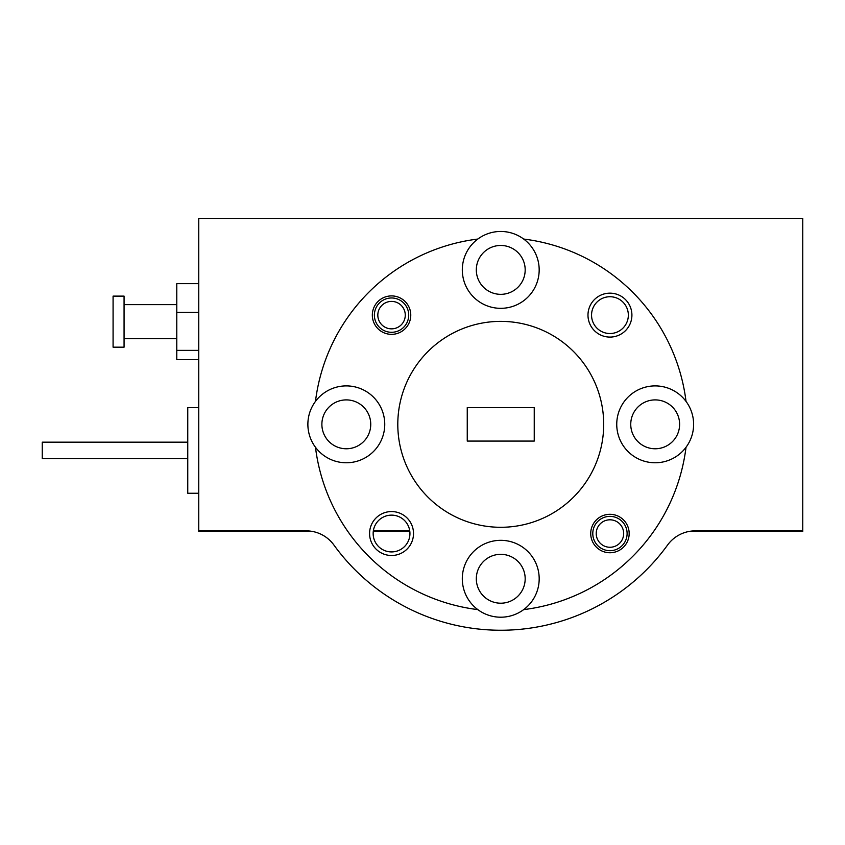 <?xml version="1.0" encoding="UTF-8"?>
<svg xmlns="http://www.w3.org/2000/svg" width="845" height="845" viewBox="0 0 845 845"><rect width="100%" height="100%" fill="white"/><g stroke="black" fill="none" stroke-linecap="round" stroke-linejoin="round"><path stroke-width="1.27" d="M689.245 531.41L762.665 531.41L762.665 530.861M409.814 531.41L373.279 531.41M312.249 531.41L238.829 531.41L238.829 530.861M623.642 534.431A13.731 13.731 0 0 0 610.84 519.833A13.731 13.731 0 0 0 596.253 532.635A13.731 13.731 0 0 0 609.055 547.233A13.731 13.731 0 0 0 623.642 534.431M592.82 532.413A17.164 17.164 0 0 1 611.072 516.411A17.164 17.164 0 0 1 627.074 534.653A17.164 17.164 0 0 1 608.822 550.655A17.164 17.164 0 0 1 592.82 532.413M384.834 327.099A13.731 13.731 0 0 0 403.519 321.839A13.731 13.731 0 0 0 398.259 303.154A13.731 13.731 0 0 0 379.574 308.414A13.731 13.731 0 0 0 384.834 327.099M399.938 300.165A17.164 17.164 0 0 1 406.519 323.519A17.164 17.164 0 0 1 383.155 330.099A17.164 17.164 0 0 1 376.574 306.735A17.164 17.164 0 0 1 399.938 300.165M679.612 424.327A24.431 24.431 0 0 0 655.181 399.896A24.431 24.431 0 0 0 630.75 424.327A24.431 24.431 0 0 0 655.181 448.769A24.431 24.431 0 0 0 679.612 424.327M370.744 424.327A24.431 24.431 0 0 0 346.313 399.896A24.431 24.431 0 0 0 321.882 424.327A24.431 24.431 0 0 0 346.313 448.769A24.431 24.431 0 0 0 370.744 424.327M629.166 533.533A19.213 19.213 0 0 0 609.953 514.309A19.213 19.213 0 0 0 590.729 533.533A19.213 19.213 0 0 0 609.953 552.746A19.213 19.213 0 0 0 629.166 533.533M413.511 533.533A21.959 21.959 0 0 0 391.541 511.563A21.959 21.959 0 0 0 369.582 533.533A21.959 21.959 0 0 0 391.541 555.492A21.959 21.959 0 0 0 413.511 533.533M409.941 533.533A18.4 18.4 0 0 0 391.541 515.133A18.4 18.4 0 0 0 373.152 533.533A18.4 18.4 0 0 0 391.541 551.922A18.4 18.4 0 0 0 409.941 533.533M525.178 578.762A24.431 24.431 0 0 0 500.747 554.331A24.431 24.431 0 0 0 476.316 578.762A24.431 24.431 0 0 0 500.747 603.203A24.431 24.431 0 0 0 525.178 578.762M539.184 578.762A38.437 38.437 0 0 0 500.747 540.325A38.437 38.437 0 0 0 477.816 609.615A38.437 38.437 0 0 0 539.184 578.762M198.744 493.248L187.759 493.248L187.759 407.586L198.744 407.586M187.759 458.645L42.25 458.645L42.25 442.178L187.759 442.178M410.765 315.132A19.213 19.213 0 0 0 391.541 295.908A19.213 19.213 0 0 0 372.328 315.132A19.213 19.213 0 0 0 391.541 334.345A19.213 19.213 0 0 0 410.765 315.132M631.912 315.132A21.959 21.959 0 0 0 609.953 293.162A21.959 21.959 0 0 0 587.983 315.132A21.959 21.959 0 0 0 609.953 337.092A21.959 21.959 0 0 0 631.912 315.132M628.342 315.132A18.4 18.4 0 0 0 609.953 296.732A18.4 18.4 0 0 0 591.553 315.132A18.4 18.4 0 0 0 609.953 333.521A18.4 18.4 0 0 0 628.342 315.132M525.178 269.893A24.431 24.431 0 0 0 500.747 245.462A24.431 24.431 0 0 0 476.316 269.893A24.431 24.431 0 0 0 500.747 294.335A24.431 24.431 0 0 0 525.178 269.893M686.024 401.396A38.437 38.437 0 0 0 616.744 424.327A38.437 38.437 0 0 0 686.024 447.269A38.437 38.437 0 0 0 686.024 401.396A186.692 186.692 0 0 0 523.678 239.05A38.437 38.437 0 0 0 462.31 269.893A38.437 38.437 0 0 0 500.747 308.33A38.437 38.437 0 0 0 523.678 239.05M315.47 401.396A38.437 38.437 0 0 0 358.396 460.821A38.437 38.437 0 0 0 358.396 387.844A38.437 38.437 0 0 0 315.47 401.396A186.692 186.692 0 0 1 477.816 239.05M397.794 424.327A102.953 102.953 0 0 0 500.747 527.291A102.953 102.953 0 0 0 603.7 424.327A102.953 102.953 0 0 0 500.747 321.375A102.953 102.953 0 0 0 397.794 424.327M124.067 347.179L124.067 296.12L113.082 296.12L113.082 347.179L124.067 347.179M198.744 359.653L176.774 359.653L176.774 283.645L198.744 283.645M198.744 312.365L176.774 312.365M198.744 350.369L176.774 350.369M467.253 407.586L467.253 441.079L534.241 441.079L534.241 407.586L467.253 407.586M198.744 530.861L198.744 218.422L802.75 218.422L802.75 530.861L695.361 530.861A34.318 34.318 0 0 0 667.561 545.057A205.916 205.916 0 0 1 333.933 545.057A34.318 34.318 0 0 0 306.133 530.861L198.744 530.861L198.744 531.41L238.829 531.41M686.024 447.269A186.692 186.692 0 0 1 523.678 609.615M477.816 609.615A186.692 186.692 0 0 1 315.47 447.269M762.665 531.41L802.75 531.41L802.75 530.861M764.313 531.41L764.313 530.861M237.181 531.41L237.181 530.861M409.74 530.861L373.342 530.861M694.03 531.41L694.03 530.882M307.464 531.41L307.464 530.882M176.774 338.676L124.067 338.676M176.774 304.622L124.067 304.622"/></g></svg>
